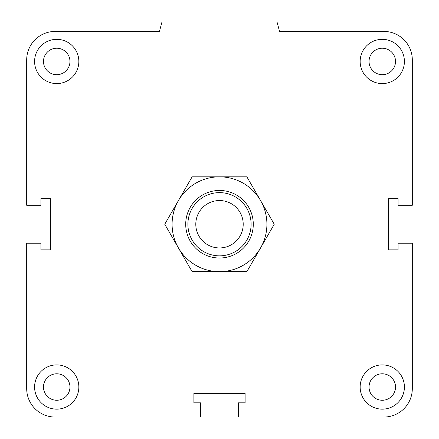 <?xml version="1.0" encoding="UTF-8"?>
<svg xmlns="http://www.w3.org/2000/svg" width="439" height="439" viewBox="0 0 439 439"><rect width="100%" height="100%" fill="white"/><g stroke="black" fill="none" stroke-linecap="round" stroke-linejoin="round"><path stroke-width="0.66" d="M369.045 387.022A13.236 13.236 0 0 1 382.281 373.787A13.236 13.236 0 0 1 395.517 387.022A13.236 13.236 0 0 1 382.281 400.258A13.236 13.236 0 0 1 369.045 387.022M360.156 387.022A22.126 22.126 0 0 1 393.344 367.86A22.126 22.126 0 0 1 393.344 406.185A22.126 22.126 0 0 1 360.156 387.022M43.483 387.022A13.236 13.236 0 0 1 56.719 373.787A13.236 13.236 0 0 1 69.955 387.022A13.236 13.236 0 0 1 56.719 400.258A13.236 13.236 0 0 1 43.483 387.022M34.593 387.022A22.126 22.126 0 0 1 67.782 367.86A22.126 22.126 0 0 1 67.782 406.185A22.126 22.126 0 0 1 34.593 387.022M43.483 61.46A13.236 13.236 0 0 1 56.719 48.224A13.236 13.236 0 0 1 69.955 61.46A13.236 13.236 0 0 1 56.719 74.696A13.236 13.236 0 0 1 43.483 61.46M34.593 61.46A22.126 22.126 0 0 1 67.782 42.298A22.126 22.126 0 0 1 67.782 80.622A22.126 22.126 0 0 1 34.593 61.46M369.045 61.46A13.236 13.236 0 0 1 382.281 48.224A13.236 13.236 0 0 1 395.517 61.46A13.236 13.236 0 0 1 382.281 74.696A13.236 13.236 0 0 1 369.045 61.46M360.156 61.46A22.126 22.126 0 0 1 393.344 42.298A22.126 22.126 0 0 1 393.344 80.622A22.126 22.126 0 0 1 360.156 61.46M238.465 402.826L245.105 402.826L245.105 393.344L193.895 393.344L193.895 402.826L200.535 402.826L200.535 417.05L55.138 417.05A28.447 28.447 0 0 1 26.691 388.603L26.691 243.206L40.915 243.206L40.915 249.846L50.397 249.846L50.397 198.637L40.915 198.637L40.915 205.276L26.691 205.276L26.691 59.88A28.447 28.447 0 0 1 55.138 31.432L159.445 31.432L161.986 21.95L277.014 21.95L279.555 31.432L383.862 31.432A28.447 28.447 0 0 1 412.309 59.88L412.309 205.276L398.085 205.276L398.085 198.637L388.603 198.637L388.603 249.846L398.085 249.846L398.085 243.206L412.309 243.206L412.309 388.603A28.447 28.447 0 0 1 383.862 417.05L238.465 417.05L238.465 402.826M251.108 224.241A31.608 31.608 0 0 0 203.696 196.87A31.608 31.608 0 0 0 203.696 251.613A31.608 31.608 0 0 0 251.108 224.241M243.206 224.241A23.706 23.706 0 0 1 207.647 244.77A23.706 23.706 0 0 1 207.647 203.712A23.706 23.706 0 0 1 243.206 224.241M274.249 224.241L260.557 247.947A47.412 47.412 0 0 0 260.557 200.535L274.249 224.241M246.872 271.653L219.5 271.653A47.412 47.412 0 0 0 260.557 247.947L246.872 271.653M192.128 271.653L178.443 247.947A47.412 47.412 0 0 0 219.5 271.653L192.128 271.653M164.751 224.241L178.443 200.535A47.412 47.412 0 0 0 178.443 247.947L164.751 224.241M178.443 200.535L192.128 176.829L219.5 176.829A47.412 47.412 0 0 0 178.443 200.535M219.5 176.829L246.872 176.829L260.557 200.535A47.412 47.412 0 0 0 219.5 176.829M253.281 224.241A33.781 33.781 0 0 0 202.609 194.982A33.781 33.781 0 0 0 202.609 253.501A33.781 33.781 0 0 0 253.281 224.241"/></g></svg>
